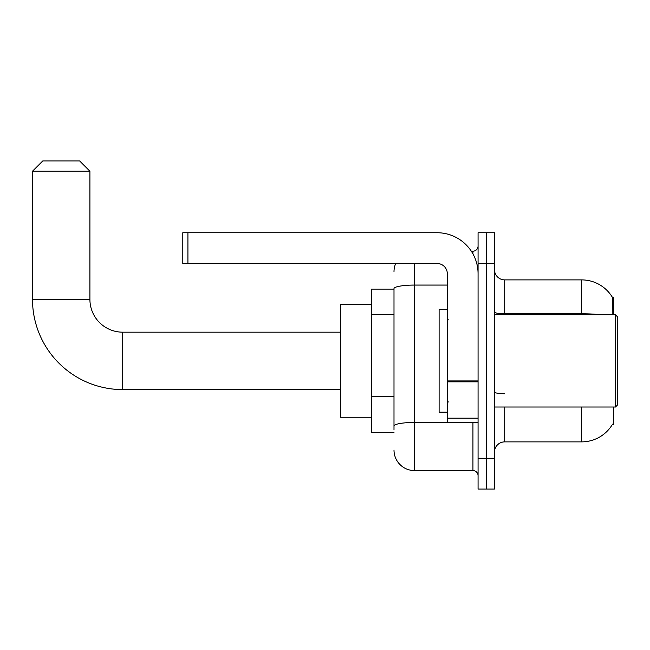 <?xml version="1.0" encoding="UTF-8"?>
<svg xmlns="http://www.w3.org/2000/svg" width="650" height="650" viewBox="0 0 650 650"><rect width="100%" height="100%" fill="white"/><g stroke="black" fill="none" stroke-linecap="round" stroke-linejoin="round"><path stroke-width="0.97" d="M613.397 314.746L613.397 297.318L612.471 297.448A35.88 35.88 0 0 0 581.62 279.89A35.88 35.88 0 0 1 612.389 297.318A35.88 35.88 0 0 0 581.62 279.89L504.725 279.89A10.254 10.254 0 0 1 494.471 269.636A10.254 10.254 0 0 0 504.725 279.89L504.725 314.746M613.397 407.022L613.397 424.45L612.568 424.141A35.88 35.88 0 0 1 581.62 441.878A35.88 35.88 0 0 0 612.389 424.45M393.998 289.12L371.442 289.12L371.442 432.648L393.998 432.648M494.471 452.132A10.254 10.254 0 0 1 504.725 441.878L581.62 441.878L581.62 407.022M486.273 458.282L486.273 489.036L494.471 489.036L494.471 458.282L486.273 458.282L486.273 489.036L478.067 489.036L478.067 458.282L486.273 458.282L486.273 263.486L486.273 458.282M478.067 458.282L478.067 232.732L486.273 232.732L486.273 263.486L486.273 232.732L494.471 232.732L494.471 458.282M612.219 314.746L612.471 297.448A35.88 35.88 0 0 0 581.62 279.89L581.62 313.779L504.725 313.779A10.254 1.779 0 0 1 494.471 312M393.998 429.577L393.998 288.632A20.508 3.559 180 0 1 414.505 285.074L447.314 285.074M414.505 263.486L414.505 470.584L472.94 470.584L472.94 422.394M471.307 251.184L472.94 251.184A5.127 5.127 0 0 0 478.067 246.057M478.067 475.711A5.127 5.127 0 0 0 472.94 470.584M393.998 271.684A20.508 20.508 0 0 1 395.712 263.486M414.505 470.584A20.508 20.508 0 0 1 393.998 450.076M340.689 389.594L122.72 389.594L122.72 332.174A32.809 32.809 0 0 1 89.911 299.366L89.911 171.218L32.5 171.218L42.754 160.964L79.657 160.964L89.911 171.218M340.689 332.174L122.72 332.174A32.809 32.809 0 0 1 89.911 299.366A32.809 32.809 0 0 0 122.72 332.174A32.809 32.809 0 0 1 89.911 299.366A32.809 32.809 0 0 0 122.72 332.174A32.809 32.809 0 0 1 89.911 299.366A32.809 32.809 0 0 0 122.72 332.174A32.809 32.809 0 0 1 89.911 299.366L32.5 299.366L32.5 171.218M122.72 389.594A90.22 90.22 0 0 1 32.5 299.366M371.442 304.493L340.689 304.493L340.689 417.267L371.442 417.267M478.067 422.394L447.314 422.394L447.314 380.941L478.067 380.941M478.067 273.739A41.007 41.007 0 0 0 437.06 232.732L187.923 232.732L187.923 263.486L437.06 263.486A10.254 10.254 0 0 1 447.314 273.739L447.314 380.941M187.923 263.486L182.796 263.486L182.796 232.732L187.923 232.732M615.452 314.746L617.5 316.802L617.5 404.966L615.452 407.022L615.452 314.746L494.471 314.746M447.314 309.619L439.108 309.619L439.108 412.149L447.314 412.149M393.998 314.535L371.442 314.535M393.998 396.549L371.442 396.549M504.725 407.022L504.725 441.878M600.844 314.746A35.88 6.232 180 0 0 581.62 313.779L581.62 314.746M494.471 263.486L478.067 263.486M504.725 393.746A10.254 1.779 -0 0 1 494.471 391.966M474.719 422.394A5.127 0.894 0 0 1 472.94 422.451L414.505 422.451A20.508 3.559 180 0 0 393.998 426.01M472.94 253.882L472.94 251.184M478.067 381.826L447.314 381.826M447.314 418.161L478.067 418.161M494.471 407.022L615.452 407.022M448.337 319.873L447.314 318.849M448.337 401.895L447.314 402.919"/></g></svg>
